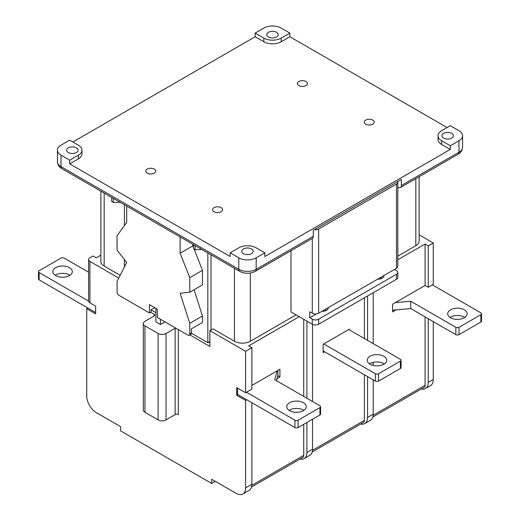 <?xml version="1.0" encoding="UTF-8"?>
<svg xmlns="http://www.w3.org/2000/svg" width="520" height="520" viewBox="0 0 520 520"><rect width="100%" height="100%" fill="white"/><g stroke="black" fill="none" stroke-linecap="round" stroke-linejoin="round"><path stroke-width="0.78" d="M369.597 363.903A9.731 5.616 180 0 1 383.844 363.597A9.731 5.616 180 0 1 384.332 363.903M370.084 364.201A9.731 5.616 180 0 1 367.237 360.23A9.731 5.616 180 0 1 373.243 355.043A9.731 5.616 180 0 1 383.844 356.259A9.731 5.616 180 0 1 386.698 360.23A9.731 5.616 180 0 1 380.692 365.424A9.731 5.616 180 0 1 370.084 364.201M76.407 147.843A5.727 3.308 0 0 0 70.161 147.121A5.727 3.308 0 0 0 66.625 150.176A5.727 3.308 0 0 0 68.302 152.516A5.727 3.308 0 0 0 74.549 153.238A5.727 3.308 0 0 0 78.085 150.176A5.727 3.308 0 0 0 76.407 147.843M450.067 317.44A9.731 5.616 180 0 1 464.315 317.142A9.731 5.616 180 0 1 464.802 317.44M464.315 309.803A9.731 5.616 0 0 0 453.713 308.581A9.731 5.616 0 0 0 447.707 313.775A9.731 5.616 0 0 0 450.554 317.746A9.731 5.616 0 0 0 461.156 318.962A9.731 5.616 0 0 0 467.162 313.775A9.731 5.616 0 0 0 464.315 309.803M268.457 36.959A5.727 3.308 180 0 1 266.78 34.619A5.727 3.308 180 0 1 270.315 31.564A5.727 3.308 180 0 1 276.562 32.279A5.727 3.308 180 0 1 278.239 34.619A5.727 3.308 180 0 1 274.703 37.674A5.727 3.308 180 0 1 268.457 36.959M303.869 410.358A9.731 5.616 0 0 0 303.375 410.059A9.731 5.616 0 0 0 289.127 410.358M289.614 410.663A9.731 5.616 180 0 1 286.767 406.692A9.731 5.616 180 0 1 292.773 401.499A9.731 5.616 180 0 1 303.375 402.721A9.731 5.616 180 0 1 306.228 406.692A9.731 5.616 180 0 1 300.222 411.879A9.731 5.616 180 0 1 289.614 410.663M451.698 133.393A5.727 3.308 0 0 0 445.451 132.678A5.727 3.308 0 0 0 441.916 135.733A5.727 3.308 0 0 0 443.593 138.073A5.727 3.308 0 0 0 449.839 138.788A5.727 3.308 0 0 0 453.375 135.733A5.727 3.308 0 0 0 451.698 133.393M298.889 85.592A4.992 2.886 180 0 1 297.427 83.551A4.992 2.886 180 0 1 300.508 80.892A4.992 2.886 180 0 1 305.955 81.516A4.992 2.886 180 0 1 307.418 83.551A4.992 2.886 180 0 1 304.337 86.216A4.992 2.886 180 0 1 298.889 85.592M372.775 120.094A4.992 2.886 0 0 0 367.334 119.47A4.992 2.886 0 0 0 364.247 122.135A4.992 2.886 0 0 0 365.709 124.169A4.992 2.886 0 0 0 371.156 124.8A4.992 2.886 0 0 0 374.238 122.135A4.992 2.886 0 0 0 372.775 120.094M380.231 277.661A5.883 3.393 180 0 1 381.979 278.298M324.519 309.822A5.883 3.393 180 0 1 326.267 310.459M55.198 275.301A9.731 5.616 180 0 1 69.446 274.995A9.731 5.616 180 0 1 69.934 275.301M69.446 267.657A9.731 5.616 0 0 0 58.845 266.442A9.731 5.616 0 0 0 52.839 271.628A9.731 5.616 0 0 0 55.686 275.606A9.731 5.616 0 0 0 66.287 276.822A9.731 5.616 0 0 0 72.293 271.628A9.731 5.616 0 0 0 69.446 267.657M154.291 169.078A4.992 2.886 0 0 0 148.844 168.454A4.992 2.886 0 0 0 145.763 171.119A4.992 2.886 0 0 0 147.225 173.16A4.992 2.886 0 0 0 152.666 173.784A4.992 2.886 0 0 0 155.753 171.119A4.992 2.886 0 0 0 154.291 169.078M214.045 211.738A4.992 2.886 180 0 1 212.583 209.697A4.992 2.886 180 0 1 215.664 207.031A4.992 2.886 180 0 1 221.111 207.656A4.992 2.886 180 0 1 222.573 209.697A4.992 2.886 180 0 1 219.492 212.362A4.992 2.886 180 0 1 214.045 211.738M243.438 253.63A5.727 3.308 180 0 1 241.761 251.29A5.727 3.308 180 0 1 245.297 248.235A5.727 3.308 180 0 1 251.544 248.957A5.727 3.308 180 0 1 253.221 251.29A5.727 3.308 180 0 1 249.685 254.352A5.727 3.308 180 0 1 243.438 253.63M324.617 351.793L323.122 352.651L323.122 344.312L349.394 329.147L349.394 329.869M397.813 187.089L398.19 187.311A4.492 2.594 -120 0 0 400.439 187.531A4.492 2.594 -120 0 0 401.369 185.471L401.369 179.452L313.287 230.302L313.287 236.327A4.492 2.594 60 0 1 312.358 238.381L255.236 271.362A4.492 2.594 60 0 0 256.172 269.302L313.287 236.327M78.377 155.188A12.272 7.085 0 0 0 81.972 150.176A12.272 7.085 0 0 0 78.377 145.171L69.7 140.16L61.016 145.171A12.272 7.085 0 0 0 57.421 150.176A12.272 7.085 0 0 0 61.016 155.188L69.7 160.199L78.377 155.188L78.377 158.86L69.7 163.872L230.133 256.497L230.133 252.831L238.81 247.819A12.272 7.085 180 0 1 256.172 247.819L264.849 252.831L264.849 256.497L450.3 149.422L441.623 144.417A12.272 7.085 180 0 1 438.029 139.406L438.029 135.733A12.272 7.085 0 0 0 441.623 140.745L450.3 145.756L458.985 140.745A12.272 7.085 0 0 0 462.579 135.733A12.272 7.085 0 0 0 458.985 130.722L450.3 125.716L441.623 130.722A12.272 7.085 0 0 0 438.029 135.733M419.126 234.819L433.257 242.977L433.257 284.394L432.413 284.882L480.863 312.858A2.249 1.3 180 0 1 481.52 313.775A2.249 1.3 180 0 1 480.863 314.691L459.024 327.301A2.249 1.3 180 0 1 455.845 327.301L410.722 301.249L395.395 302.588L392.587 304.207L392.587 311.916L396.143 309.861M428.253 318.708L428.253 382.382L433.257 379.49A13.481 7.781 60 0 1 430.469 385.665L425.464 388.55A13.481 7.781 -120 0 0 428.253 382.382M433.257 321.601L433.257 379.49M372.84 416.995L424.144 387.374A4.492 2.594 -120 0 0 425.081 385.32L425.081 316.875M421.369 388.979A13.481 7.781 -120 0 0 425.464 388.55M255.151 33.085L263.829 28.073A12.272 7.085 180 0 1 281.19 28.073L289.868 33.085L281.19 38.096A12.272 7.085 180 0 1 263.829 38.096L255.151 33.085L255.151 36.758L72.871 141.993M81.972 150.176L81.972 153.849A12.272 7.085 180 0 1 78.377 158.86M447.129 127.549L289.868 36.758L281.19 41.763A12.272 7.085 0 0 1 263.829 41.763L255.151 36.758M312.169 452.023L363.474 422.403A4.492 2.594 -120 0 0 364.403 420.349L364.403 374.764M364.403 338.533L364.403 297.804M276.478 380.685L277.862 375.394L277.862 370.448M237.562 388.082L237.562 394.446L294.911 427.557A2.249 1.3 0 0 0 298.084 427.557L319.93 414.947A2.249 1.3 0 0 0 320.587 414.031L320.587 406.692A2.249 1.3 0 0 0 319.93 405.776L274.807 379.724L277.127 370.871L279.929 369.252L279.929 376.954L277.011 378.644M246.461 392.243L251.869 389.123L251.869 347.704L245.615 351.319L245.615 392.73L246.461 392.243L294.911 420.219A2.249 1.3 0 0 0 298.084 420.219L319.93 407.609A2.249 1.3 0 0 0 320.587 406.692M251.869 385.45L277.127 370.871M251.869 402.707L251.869 484.218A13.481 7.781 -120 0 1 249.073 490.386L242.821 494A13.481 7.781 -120 0 0 245.615 487.832L251.869 484.218M246.779 399.769L245.615 400.439L245.615 487.832M237.881 394.628L236.717 395.304L236.717 387.595L245.615 392.73M245.615 351.319L209.865 330.675L209.865 346.457L189.839 334.887M150.644 312.26L154.037 314.223A2.249 1.3 180 0 1 154.7 315.139A2.249 1.3 180 0 1 154.037 316.056L154.037 314.223M118.749 278.07L89.921 261.423L89.921 302.842A4.492 2.594 180 0 1 88.608 301.113L39.137 272.552A2.249 1.3 180 0 1 38.48 271.628A2.249 1.3 180 0 1 39.137 270.712L60.977 258.102A2.249 1.3 180 0 1 64.155 258.102L88.602 272.22M87.906 308.042L86.742 308.711L95.635 313.853L95.635 306.144L89.921 302.842M86.742 308.711L86.742 396.103A13.481 7.781 -120 0 0 96.272 412.613L120.659 426.693L120.659 430.911L211.692 483.47L215.352 481.364M242.821 494A13.481 7.781 -120 0 1 236.08 493.331L211.692 479.251L211.692 483.47M236.717 395.304L245.615 400.439M299.24 316.687L248.69 345.872L251.869 347.704M251.498 487.051L302.803 457.431A4.492 2.594 -120 0 0 303.732 455.377L303.732 424.294M303.732 396.422L303.732 319.28M373.21 292.721L373.21 343.623M373.21 362.388L373.21 365.417M373.21 379.847L373.21 414.161A13.481 7.781 -120 0 1 370.422 420.329L364.793 423.579A13.481 7.781 -120 0 0 367.582 417.411L373.21 414.161M367.582 295.971L367.582 340.373M367.582 376.597L367.582 417.411M360.692 424.008A13.481 7.781 -120 0 0 364.793 423.579M312.539 324.35L312.539 401.505M312.539 419.211L312.539 449.189A13.481 7.781 -120 0 1 309.751 455.357L304.122 458.607A13.481 7.781 -120 0 0 306.911 452.439L312.539 449.189M306.911 321.113L306.911 398.255M306.911 422.461L306.911 452.439M300.021 459.037A13.481 7.781 -120 0 0 304.122 458.607M425.081 244.036L428.253 245.869L428.253 287.287L425.081 285.454L425.081 244.036L397.813 259.772M433.257 242.977L428.253 245.869M419.126 176.742L419.126 241.118A11.232 6.487 180 0 1 415.831 245.7L397.813 256.106M296.062 314.847L250.328 341.257A11.232 6.487 180 0 1 234.442 341.257L212.992 328.874L209.865 330.675M126.711 206.102L126.711 222.411L117.065 235.69L117.065 250.257L126.711 262.405L117.065 281.385L117.065 292.038A2.698 1.554 -120 0 0 118.97 295.341L149.461 312.942L149.461 304.596L157.372 309.166L157.372 317.512L187.863 335.114A2.698 1.554 -120 0 0 189.215 335.25A2.698 1.554 -120 0 0 189.774 334.016L189.774 323.362L180.128 293.248L189.774 292.233L189.774 277.667L180.128 253.247L180.128 236.944M195.117 245.596L195.117 249.685L193.531 248.768L193.531 244.68M111.716 197.444L111.716 201.533L113.308 202.456L113.308 198.367M113.308 202.456L120.114 202.293M124.423 204.783L124.423 225.55M124.423 259.526L124.423 266.897M151.047 309.907L155.916 312.715M314.353 229.691A4.492 2.594 0 0 0 318.65 229.008L396.5 184.067A4.492 2.594 0 0 0 397.813 182.228L397.813 266.435A4.492 2.594 180 0 1 396.5 268.268L318.65 313.209A4.492 2.594 180 0 1 312.299 313.209L309.757 311.747L309.757 317.733L312.299 319.202A4.492 2.594 0 0 0 318.65 319.202L396.5 274.255A4.492 2.594 0 0 0 397.813 272.422A4.492 2.594 0 0 0 396.5 270.589L394.491 269.425M397.813 272.422L397.813 277.44A4.492 2.594 180 0 1 396.5 279.279L318.65 324.22A4.492 2.594 180 0 1 312.299 324.22L290.979 311.916L290.979 250.725M191.36 333.177L207.831 342.687L207.831 252.935M193.531 247.663L192.836 245.908L192.836 244.283M189.774 292.233L202.482 284.895L202.482 270.329L194.097 249.093M189.774 334.016L191.36 333.099L191.36 328.874L202.482 322.452L202.482 316.024L194.071 289.75M154.785 307.671L151.047 309.822L151.047 312.026L149.461 312.942M189.774 323.362L202.482 316.024M120.166 275.275L104.169 266.038A11.232 6.487 180 0 1 100.874 261.456L100.874 191.185M208.715 342.179L209.865 342.843M211.01 330.018L211.01 254.768M89.921 261.423A4.492 2.594 0 0 1 88.602 259.591A4.492 2.594 0 0 1 89.921 257.757L92.995 255.977L96.174 257.816L100.874 255.099M264.849 252.831L256.172 257.836A12.272 7.085 180 0 1 238.81 257.836L230.133 252.831M450.3 145.756L450.3 149.422M289.868 33.085L289.868 36.758M69.7 160.199L69.7 163.872M428.253 287.287L432.413 284.882M158.106 333.482L144.95 325.891L144.95 412.295L158.106 419.887L158.106 333.482A5.616 3.244 0 0 0 166.049 333.482L175.136 328.237A2.249 1.3 180 0 1 175.597 328.036M144.95 412.295A5.616 3.244 180 0 1 143.305 410L143.305 323.596A5.616 3.244 0 0 1 144.95 321.302L154.037 316.056M143.305 323.596A5.616 3.244 0 0 0 144.95 325.891M178.315 329.602L178.315 414.642A2.249 1.3 0 0 0 175.136 414.642L175.136 328.237M166.049 333.482L166.049 419.887L175.136 414.642M166.049 419.887A5.616 3.244 180 0 1 158.106 419.887M207.831 342.687L209.865 341.51M155.916 308.328L155.916 321.887L160.446 324.506L164.97 321.893M195.117 249.685L201.929 249.529M189.774 277.667L202.482 270.329M180.128 253.247L192.836 245.908M191.36 333.099A2.698 1.554 60 0 1 190.801 334.334L189.215 335.25M160.446 324.506L160.446 319.286M397.813 182.228A4.492 2.594 0 0 0 397.676 181.584M383.89 275.548A5.883 3.393 180 0 1 383.903 275.782A5.883 3.393 180 0 1 377.611 279.168M328.178 307.71A5.883 3.393 180 0 1 328.192 307.95A5.883 3.393 180 0 1 321.9 311.337M309.757 317.733L316.355 313.924M95.635 312.507L39.137 279.883A2.249 1.3 180 0 1 38.48 278.967L38.48 271.628M88.608 301.113A4.492 2.594 180 0 1 88.602 301.008L88.602 259.591M425.081 285.454L395.395 302.588M277.778 375.713L279.929 376.954M481.52 313.775L481.52 321.113A2.249 1.3 180 0 1 480.863 322.03L459.024 334.64A2.249 1.3 180 0 1 455.845 334.64L410.722 308.588L392.587 310.173M410.722 308.588L410.722 301.249M375.375 381.095L375.375 373.757A2.249 1.3 0 0 0 378.553 373.757L400.394 361.147A2.249 1.3 0 0 0 401.057 360.23L401.057 367.569A2.249 1.3 180 0 1 400.394 368.485L378.553 381.095A2.249 1.3 180 0 1 375.375 381.095L323.122 350.928M375.375 373.757L323.752 343.954M401.057 360.23A2.249 1.3 0 0 0 400.394 359.313L348.771 329.511M364.403 420.349L312.488 450.32M303.732 455.377L251.817 485.349M396.5 279.279L396.5 274.255M318.65 319.202L318.65 324.22M312.299 324.22L312.299 319.202M318.65 229.008L318.65 313.209M396.5 268.268L396.5 184.067M250.328 273.052L250.328 341.257M415.831 245.7L415.831 178.639M104.169 193.089L104.169 266.038M234.442 341.257L234.442 268.3M238.81 257.836L238.81 269.302A12.272 7.085 0 0 0 256.172 269.302L256.172 257.836M401.369 185.471L458.985 152.21A12.272 7.085 0 0 0 462.579 147.199L462.579 135.733M458.985 140.745L458.985 152.21A4.492 2.594 60 0 1 458.049 154.271L400.439 187.531M57.421 161.642A12.272 7.085 0 0 0 61.016 166.654L238.81 269.302A4.492 2.594 120 0 0 239.739 271.362L61.952 168.714C59.339 167.433 57.831 165.074 57.421 161.642L57.421 150.176M61.016 155.188L61.016 166.654A4.492 2.594 120 0 0 61.952 168.714M312.299 313.209L312.299 238.42M39.137 279.883L39.137 272.552M425.081 385.32L373.159 415.291M441.623 140.745L441.623 144.417M319.93 414.947L319.93 407.609M298.084 427.557L298.084 420.219M294.911 427.557L294.911 420.219M263.829 38.096L263.829 41.763M281.19 38.096L281.19 41.763M480.863 322.03L480.863 314.691M459.024 334.64L459.024 327.301M455.845 334.64L455.845 327.301M400.394 368.485L400.394 361.147M378.553 373.757L378.553 381.095M458.049 154.271C460.662 152.99 462.169 150.631 462.579 147.199M239.739 271.362C244.907 273.917 250.075 273.917 255.236 271.362"/></g></svg>
